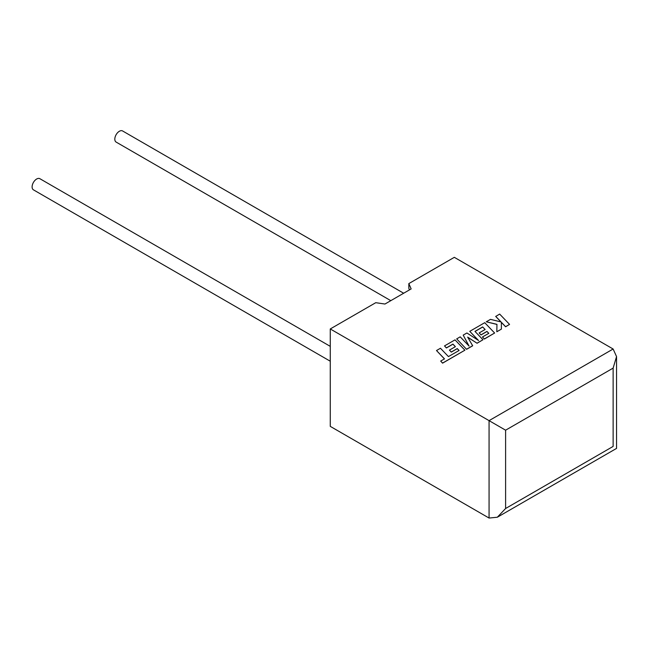 <?xml version="1.0" encoding="UTF-8"?>
<svg xmlns="http://www.w3.org/2000/svg" width="649" height="649" viewBox="0 0 649 649"><rect width="100%" height="100%" fill="white"/><g stroke="black" fill="none" stroke-linecap="round" stroke-linejoin="round"><path stroke-width="0.97" d="M330.268 346.355L39.873 178.702A6.433 3.716 120 0 0 36.652 179.019A6.433 3.716 120 0 0 32.45 184.689A6.433 3.716 120 0 0 33.44 189.841L330.268 361.217M390.795 300.657L116.147 142.09A6.433 3.716 -60 0 1 115.157 136.939A6.433 3.716 -60 0 1 119.359 131.268A6.433 3.716 -60 0 1 122.58 130.952L403.662 293.234M330.268 328.954L489.062 420.641L613.127 349.008L454.324 257.329L408.838 283.589L411.15 288.91L384.962 304.032L375.755 302.694L330.268 328.954L330.268 426.369L489.062 518.048L489.062 420.641L505.603 430.19L505.603 508.5L497.337 517.229L489.062 518.048M409.487 289.868L408.838 288.367L408.838 283.589M613.127 349.008L616.55 356.585L613.127 368.113L505.603 430.19M505.603 508.5L613.127 446.423C617.588 449.003 617.588 449.003 613.127 446.423L613.127 368.113M495.706 316.355L501.085 321.961L490.514 319.357L486.279 321.79L496.956 324.346L496.818 331.753L501.393 329.116L501.369 322.285L505.603 326.69L509.554 324.403L499.657 314.075L495.706 316.452L500.963 321.928M509.554 324.403L505.603 326.78L501.377 322.383M486.279 321.79L496.956 324.443M496.818 331.753L501.393 329.116M482.661 326.934L485.136 329.497L479.173 332.945L481.006 334.852L486.969 331.404L488.802 333.335L482.467 336.985L484.365 338.948L494.627 333.018L484.73 322.691L469.762 331.331L478.581 340.522L466.907 332.986L463.199 335.119L469.065 346.087L460.206 336.847L456.677 338.892L466.574 349.316L472.675 345.795L467.669 337.123L477.064 343.256L482.978 339.752L474.963 331.388L482.661 326.934L485.071 329.53M466.574 349.219L472.675 345.698M467.759 337.277L477.064 343.256M477.064 343.167L482.978 339.752M475.019 331.444L482.661 327.031M479.173 332.945L481.006 334.941L486.969 331.501L488.746 333.367M482.467 336.985L484.365 339.046L494.627 333.018M469.762 331.331L478.337 340.368M463.199 335.119L468.951 345.966M456.677 338.892L466.574 349.316M436.501 350.541L444.484 358.873L440.679 361.071L442.594 363.067L464.903 350.184L455.006 339.857L444.508 345.917L446.398 347.872L452.937 344.1L455.403 346.663L449.441 350.103L451.282 352.009L457.245 348.57L459.078 350.492L448.443 356.585L440.452 348.253L436.501 350.541L444.427 358.905M440.679 361.071L442.594 363.156L464.903 350.184M444.508 345.917L446.398 347.969L452.937 344.197L455.347 346.696M449.441 350.103L451.282 352.107L457.245 348.659L459.013 350.525M616.55 356.585L616.55 448.402L497.337 517.229"/></g></svg>
